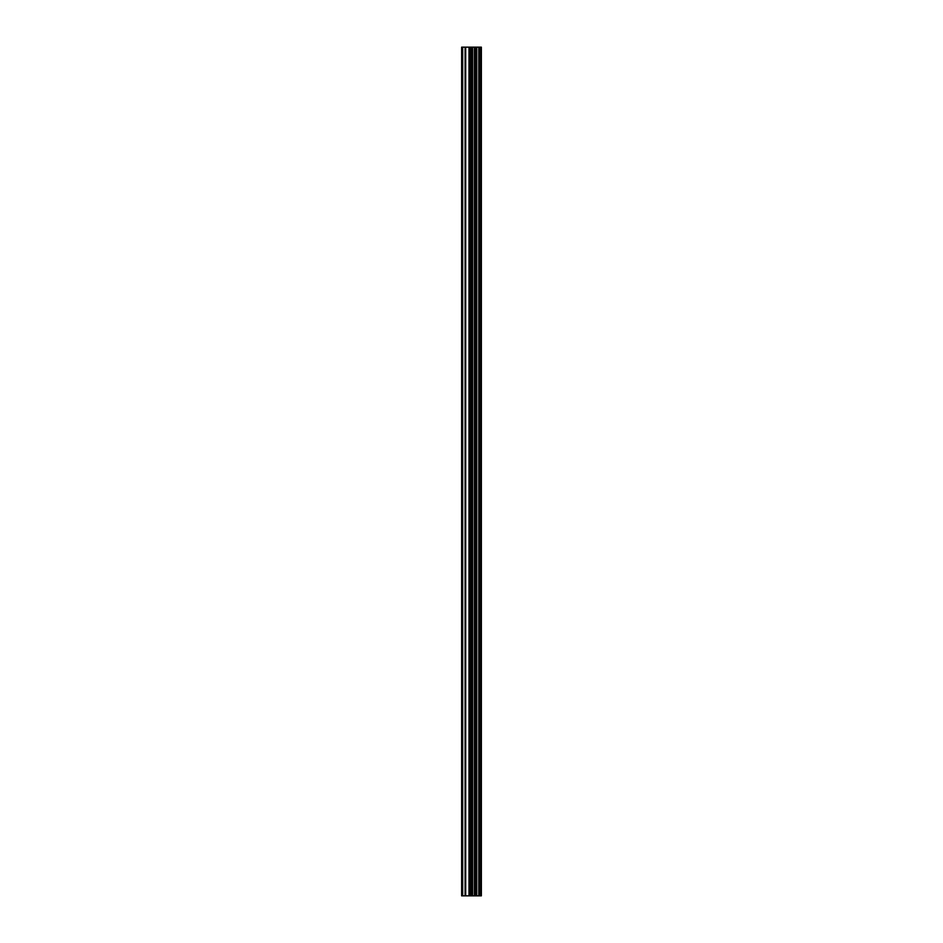 <?xml version="1.0" encoding="UTF-8"?>
<svg xmlns="http://www.w3.org/2000/svg" width="943" height="943" viewBox="0 0 943 943"><rect width="100%" height="100%" fill="white"/><g stroke="black" fill="none" stroke-linecap="round" stroke-linejoin="round"><path stroke-width="1.41" d="M468.989 895.85L481.366 895.85L481.366 47.15L461.634 47.15L461.634 895.85L468.989 895.85L468.989 47.15M474.777 895.85L474.777 47.15M474.412 895.85L474.412 47.15M462.695 895.85L462.695 47.15M481.107 895.85L481.107 47.15M480.789 895.85L480.789 47.15M479.339 895.85L479.339 47.15M478.761 895.85L478.761 47.15M476.757 895.85L476.757 47.15M476.191 895.85L476.191 47.15M472.608 895.85L472.608 47.15M471.406 895.85L471.406 47.15M470.192 895.85L470.192 47.15M465.701 895.85L465.701 47.15M465.099 895.85L465.099 47.15"/></g></svg>
